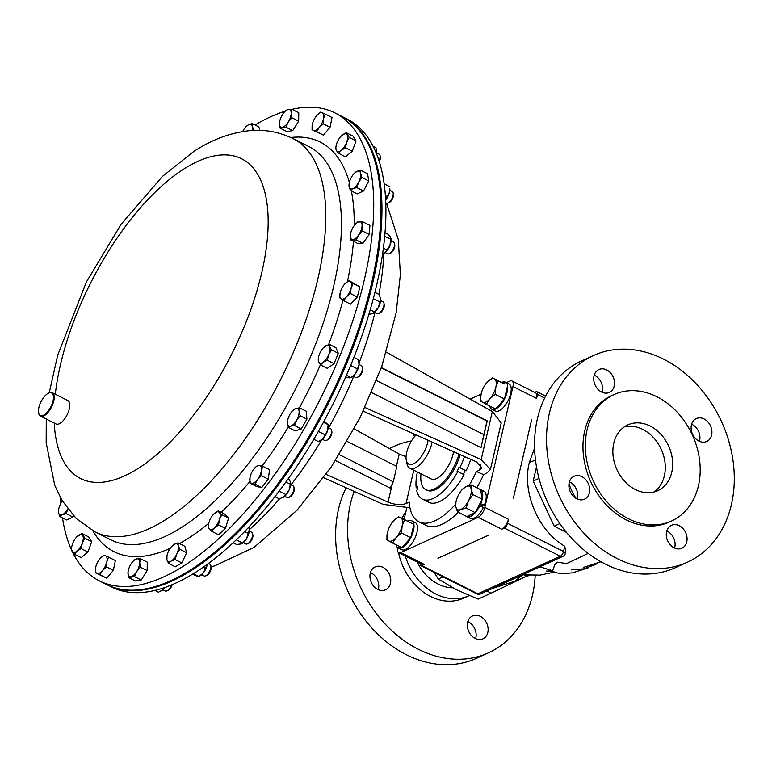 <?xml version="1.0" encoding="UTF-8"?>
<svg xmlns="http://www.w3.org/2000/svg" width="772" height="772" viewBox="0 0 772 772"><rect width="100%" height="100%" fill="white"/><g stroke="black" fill="none" stroke-linecap="round" stroke-linejoin="round"><path stroke-width="1.16" d="M379.303 161.637A5.25 2.316 -63.3 0 0 380.326 156.986L380.046 155.577A6.552 2.895 -63.3 0 0 379.158 154.178L376.697 152.943M379.042 160.817A6.552 2.895 -63.3 0 0 380.046 155.577M385.257 252.569L387.718 253.805A6.552 2.895 -63.3 0 0 388.345 253.949A6.552 2.895 -63.3 0 0 389.368 253.689L390.671 253.081A5.25 2.316 -63.3 0 0 393.778 249.53A5.25 2.316 -63.3 0 0 394.781 244.917L394.502 243.508A6.552 2.895 -63.3 0 0 393.614 242.109L391.153 240.874M389.368 253.689A6.552 2.895 -63.3 0 0 393.247 249.26A6.552 2.895 -63.3 0 0 394.502 243.508M353.171 376.205L355.631 377.45A6.552 2.895 -63.3 0 0 357.282 377.334L358.575 376.717A5.25 2.316 -63.3 0 0 361.682 373.165A5.25 2.316 -63.3 0 0 362.686 368.553L362.406 367.144A6.552 2.895 -63.3 0 0 362.232 366.565A6.552 2.895 -63.3 0 0 361.518 365.745L359.057 364.509M357.282 377.334A6.552 2.895 -63.3 0 0 361.151 372.895A6.552 2.895 -63.3 0 0 362.406 367.144M284.714 496.299L287.174 497.535A6.552 2.895 -63.3 0 0 288.825 497.419L290.118 496.811A5.25 2.316 -63.3 0 0 294.228 490.23A5.25 2.316 -63.3 0 0 294.228 488.647L293.949 487.238A6.552 2.895 -63.3 0 0 293.061 485.839L290.6 484.604M288.825 497.419A6.552 2.895 -63.3 0 0 293.949 489.216A6.552 2.895 -63.3 0 0 293.949 487.238M201.627 574.715L204.088 575.96A6.552 2.895 -63.3 0 0 205.738 575.835L207.041 575.227A5.25 2.316 -63.3 0 0 210.312 571.328A5.25 2.316 -63.3 0 0 211.152 567.063L210.872 565.654A6.552 2.895 -63.3 0 0 209.984 564.255L208.382 563.454M205.738 575.835A6.552 2.895 -63.3 0 0 209.83 570.971A6.552 2.895 -63.3 0 0 210.872 565.654M459.012 454.119A33.669 14.861 116.7 0 1 434.038 489.149A33.669 14.861 116.7 0 1 425.777 489.641A33.669 14.861 116.7 0 1 421.01 473.844M460.189 454.65A33.669 14.861 116.7 0 1 435.196 489.728A33.669 14.861 116.7 0 1 426.935 490.23L425.777 489.641M432.108 442.057A21.703 9.573 116.7 0 1 415.211 467.919A21.703 9.573 116.7 0 1 409.884 468.237A21.703 9.573 116.7 0 1 406.94 463.615L406.265 460.208A18.557 8.193 116.7 0 1 416.098 434.877M453.569 451.688A21.703 9.573 116.7 0 1 436.489 478.63A21.703 9.573 116.7 0 1 431.162 478.949L409.884 468.237M428.035 440.233A18.557 8.193 116.7 0 1 413.338 463.885A18.557 8.193 116.7 0 1 406.265 460.208M480.821 506.152A8.733 3.85 -63.3 0 0 481.303 505.052M434.182 572.39L438.264 579.01L456.609 589.789L478.157 599.101L491.137 593.186L486.862 591.034M569.022 483.639A41.476 32.617 65.5 0 0 576.202 498.49M48.704 393.093A13.095 5.78 116.7 0 1 48.974 392.958A13.095 5.78 116.7 0 1 52.274 392.726A13.095 5.78 116.7 0 1 53.567 401.778A13.095 5.78 116.7 0 1 46.629 413.86A13.095 5.78 116.7 0 1 40.491 416.127A13.095 5.78 116.7 0 1 38.716 413.329A13.095 5.78 116.7 0 1 38.658 413.039M52.274 392.726L67.84 400.562A13.095 5.78 116.7 0 1 69.133 409.614A13.095 5.78 116.7 0 1 62.194 421.695A13.095 5.78 116.7 0 1 56.057 423.963L40.491 416.127M45.722 395.158A12.574 5.549 -63.3 0 0 38.6 412.759A12.574 5.549 -63.3 0 0 46.204 413.271A12.574 5.549 -63.3 0 0 53.393 398.902A12.574 5.549 -63.3 0 0 48.453 393.209A12.574 5.549 -63.3 0 0 45.722 395.158M292.028 109.334A261.949 115.607 116.7 0 1 334.923 112.895A261.949 115.607 116.7 0 1 360.804 293.881A261.949 115.607 116.7 0 1 222.114 535.527A261.949 115.607 116.7 0 1 99.279 580.814A261.949 115.607 116.7 0 1 72.375 551.758M71.41 549.693A261.949 115.607 116.7 0 1 62.493 517.877M60.92 503.286A261.949 115.607 116.7 0 1 60.631 498.017M99.279 580.814L106.526 584.462A261.949 115.607 -63.3 0 0 320.573 416.031A261.949 115.607 -63.3 0 0 353.364 124.176A261.949 115.607 -63.3 0 0 342.17 116.553L334.923 112.895M107.491 584.954L111.448 586.942A261.949 115.607 -63.3 0 0 297.017 466.018A261.949 115.607 -63.3 0 0 383.549 179.847A261.949 115.607 -63.3 0 0 347.091 119.033L343.135 117.035A261.949 115.607 116.7 0 1 379.592 177.859A261.949 115.607 116.7 0 1 293.061 464.02A261.949 115.607 116.7 0 1 107.491 584.954A261.949 115.607 116.7 0 1 107.009 584.703M476.816 487.75A65.485 28.902 116.7 0 0 483.61 474.626L476.43 471.499A65.485 28.902 116.7 0 1 469.087 485.463M455.634 504.145A65.485 28.902 116.7 0 1 434.925 520.811A65.485 28.902 116.7 0 1 418.858 521.785A65.485 28.902 116.7 0 1 409.247 502.109L406.033 503.576C400.919 505.293 394.926 504.82 388.046 502.167L392.33 483.764M458.307 512.29A65.485 28.902 116.7 0 1 441.922 524.342A65.485 28.902 116.7 0 1 425.854 525.307L418.858 521.785M162.892 589.74L165.353 590.985A6.552 2.895 -63.3 0 0 167.003 590.86A6.552 2.895 -63.3 0 0 170.207 587.627A6.552 2.895 -63.3 0 0 171.548 584.896M167.003 590.86L168.306 590.252A5.25 2.316 -63.3 0 0 170.873 587.656A5.25 2.316 -63.3 0 0 172.214 584.616M243.363 542.706L245.824 543.942A6.552 2.895 -63.3 0 0 247.474 543.826A6.552 2.895 -63.3 0 0 252.222 537.254A6.552 2.895 -63.3 0 0 252.598 533.645A6.552 2.895 -63.3 0 0 251.711 532.246L249.25 531.011M247.474 543.826L248.777 543.218A5.25 2.316 -63.3 0 0 252.579 537.949A5.25 2.316 -63.3 0 0 252.878 535.054L252.598 533.645M322.329 439.258L324.79 440.503A6.552 2.895 -63.3 0 0 326.44 440.387A6.552 2.895 -63.3 0 0 331.642 430.737A6.552 2.895 -63.3 0 0 331.574 430.197A6.552 2.895 -63.3 0 0 330.677 428.798L328.216 427.563M326.44 440.387L327.743 439.77A5.25 2.316 -63.3 0 0 331.902 432.04A5.25 2.316 -63.3 0 0 331.854 431.606L331.574 430.197M377.016 313.384A6.552 2.895 -63.3 0 0 377.19 313.49A6.552 2.895 -63.3 0 0 378.84 313.374A6.552 2.895 -63.3 0 0 382.709 308.945A6.552 2.895 -63.3 0 0 383.964 303.184A6.552 2.895 -63.3 0 0 383.25 301.891A6.552 2.895 -63.3 0 0 383.076 301.794A6.552 2.895 -63.3 0 0 382.893 301.717M378.84 313.374L380.142 312.757A5.25 2.316 -63.3 0 0 383.24 309.205A5.25 2.316 -63.3 0 0 384.244 304.593L383.964 303.184M385.788 202.94L386.376 203.239A6.552 2.895 -63.3 0 0 387.988 203.142A6.552 2.895 -63.3 0 0 388.026 203.123A6.552 2.895 -63.3 0 0 391.906 198.694A6.552 2.895 -63.3 0 0 393.16 192.932A6.552 2.895 -63.3 0 0 392.272 191.543L389.812 190.298M389.291 202.525A5.25 2.316 -63.3 0 0 389.329 202.505A5.25 2.316 -63.3 0 0 392.437 198.954A5.25 2.316 -63.3 0 0 393.44 194.341L393.16 192.932M414.796 436.315L413.773 435.804L415.211 434.482M412.798 433.401L413.773 435.804M455.914 502.302L455.769 506.615L457.487 511.875L460.807 509.462A13.095 5.78 116.7 0 1 455.769 506.615A13.095 5.78 116.7 0 1 456.001 501.877A13.095 5.78 116.7 0 1 458.443 495.113A13.095 5.78 116.7 0 1 462.167 489.622A13.095 5.78 116.7 0 1 466.153 486.457A13.095 5.78 116.7 0 1 471.19 489.303L471.345 484.99L480.599 489.651L482.172 499.223L479.026 505.322L483.368 507.426A15.179 6.697 116.7 0 1 470.341 518.408L466.848 516.642A15.179 6.697 116.7 0 1 466.356 516.343M479.962 489.332A15.179 6.697 116.7 0 1 480.493 489.535L483.996 491.301A15.179 6.697 116.7 0 1 484.324 505.264L479.991 503.45M479.605 504.203L481.39 505.1L484.324 505.264M401.942 549.567L401.826 549.799A15.179 6.697 116.7 0 1 401.633 549.712A15.179 6.697 116.7 0 1 401.44 549.606M408.012 521.09A15.179 6.697 116.7 0 1 411.785 520.839L415.288 522.605A15.179 6.697 116.7 0 1 415.056 537.881A15.179 6.697 116.7 0 1 402.878 550.04L399.375 548.274L399.993 546.74M508.787 383.829A15.179 6.697 116.7 0 1 508.98 383.916A15.179 6.697 116.7 0 1 508.14 400.485A15.179 6.697 116.7 0 1 495.334 411.032L491.832 409.266A15.179 6.697 116.7 0 1 489.786 406.082M397.561 547.58A8.733 3.85 -63.3 0 0 398.642 552.675A8.733 3.85 -63.3 0 0 400.784 552.54L478.129 517.308A8.733 3.85 -63.3 0 0 484.826 507.397L512.955 386.521A8.733 3.85 -63.3 0 0 511.971 380.963A8.733 3.85 -63.3 0 0 509.829 381.088L506.432 382.642M481.043 394.202L470.216 399.143M406.699 508.294L404.171 519.16M483.61 474.626L486.63 473.255L490.394 469.472L481.159 459.62L364.982 407.519M376.533 153.86L376.726 152.499A9.814 4.333 -63.3 0 0 376.697 151.244A9.814 4.333 -63.3 0 0 376.697 151.177M376.697 151.244L376.726 152.499A9.814 4.333 116.7 0 1 376.562 153.937M376.688 151.1L375.887 147.606L373.04 146.169M383.414 248.14L386.994 249.945L390.053 245.284A9.814 4.333 -63.3 0 0 391.153 239.175A9.814 4.333 -63.3 0 0 391.124 238.895M385.045 232.739L388.297 234.37L390.7 237.496L390.053 245.284A9.814 4.333 116.7 0 1 384.678 253.052A9.814 4.333 116.7 0 1 383.906 253.583A9.814 4.333 116.7 0 1 383.858 253.612M391.153 239.175L384.726 236.406M386.994 249.945L384.678 253.052L382.555 254.278M346.474 375.269L351.115 377.604L355.323 373.773A9.814 4.333 -63.3 0 0 359.028 364.809L357.446 368.891L350.633 365.465M357.446 368.891L355.323 373.773A9.814 4.333 116.7 0 1 351.81 377.218L349.533 377.875L345.711 377.016M359.048 362.666A9.814 4.333 116.7 0 1 359.067 362.821A9.814 4.333 116.7 0 1 359.028 364.809L358.507 359.665L353.923 357.359M274.919 496.628L279.203 498.789L283.575 497.178A9.814 4.333 -63.3 0 0 289.153 489.873L285.843 494.505L279.146 491.127M290.59 482.789A9.814 4.333 116.7 0 1 290.61 482.905A9.814 4.333 116.7 0 1 289.153 489.873L290.359 484.179L285.939 481.96M288.245 478.148L290.349 481.699L290.359 484.179M283.575 497.178L285.843 494.505M192.44 574.185L197.574 576.308L198.944 576.52L200.276 575.729A9.814 4.333 -63.3 0 0 203.258 572.978L198.944 576.52L193.28 573.673M207.35 564.216A9.814 4.333 116.7 0 1 203.258 572.978L205.477 568.385L203.152 567.208M207.379 564.1L205.477 568.385M342.652 116.794A261.949 115.607 116.7 0 1 343.135 117.035M255.04 124.987A261.949 115.607 116.7 0 1 285.244 111.168M73.61 515.889L73.002 517.066L66.633 519.961L59.83 516.545L62.31 514.741L66.199 513.641L68.09 508.246M81.89 533.471L88.684 536.897L91.694 541.664L87.95 552.028L81.185 557.616L74.382 554.19L77.065 551.044L81.147 548.602L82.324 543.063L84.901 538.238L81.89 533.471L76.447 537.225A9.814 4.333 -63.3 0 0 72.549 543.884A9.814 4.333 116.7 0 0 71.825 546.412L71.371 549.423L74.382 554.19M108.562 557.133L115.366 560.559L113.359 570.363L106.748 578.189L95.342 572.776L99.945 574.764L102.551 570.498L106.555 566.938L106.854 561.678L108.562 557.133L103.969 555.155L99.955 558.706A9.814 4.333 116.7 0 1 100.273 558.349A9.814 4.333 116.7 0 1 105.561 555.792A9.814 4.333 116.7 0 1 106.854 561.678A9.814 4.333 116.7 0 1 102.551 570.498A9.814 4.333 116.7 0 1 96.944 573.413A9.814 4.333 116.7 0 1 95.641 567.536L95.342 572.776M140.475 558.716L147.278 562.141L147.172 570.595L141.247 580.023L135.428 580.988L128.635 577.562L134.444 576.597L136.702 571.531L140.369 567.169L139.722 562.585L140.475 558.716L136.866 558.841L134.656 559.681L132.871 561.534A9.814 4.333 116.7 0 1 136.866 558.841A9.814 4.333 116.7 0 1 139.722 562.585A9.814 4.333 116.7 0 1 136.702 571.531A9.814 4.333 116.7 0 1 130.835 576.723A9.814 4.333 116.7 0 1 127.978 572.978L128.635 577.562M178.042 542.851L184.836 546.277L186.65 552.704L181.893 562.962L175.331 566.793L168.537 563.377L171.114 561.099L175.09 559.536L176.769 554.055L179.847 549.278L178.245 545.707L178.042 542.851L174.057 544.414L171.48 546.682M218.215 510.832L225.019 514.258L228.589 518.128L225.395 528.395L218.621 534.793L211.817 531.368L214.5 527.816L218.592 524.97L219.489 519.488L221.796 514.702L218.215 510.832L213.333 514.499A9.814 4.333 116.7 0 1 214.124 513.679A9.814 4.333 116.7 0 1 219.306 512.415A9.814 4.333 116.7 0 1 219.489 519.488A9.814 4.333 116.7 0 1 214.5 527.816A9.814 4.333 116.7 0 1 209.328 529.081L211.817 531.368M262.808 466.259L269.611 469.685L268.222 479.123L261.785 487.557L256.729 486.553L249.925 483.127L254.982 484.131L257.501 479.566L261.418 475.697L261.409 470.63L262.808 466.259L257.752 465.255L254.789 467.967M299.565 407.867L306.368 411.283L306.909 419.138L301.321 428.933L295.203 430.873L288.41 427.447L290.764 426.125L294.528 425.507L296.612 420.257L300.105 415.712L299.131 411.437L299.565 407.867L295.801 408.485L292.453 410.878M329.094 344.244L335.897 347.67L338.319 353.296L334.044 363.651L327.347 368.379L320.554 364.953L323.198 362.242L327.241 360.225L328.679 354.695L331.516 349.87L329.605 346.705L329.094 344.244L323.246 347.873M349.002 280.564L359.906 286.923L357.291 297.008L350.565 304.149L343.772 300.723L346.425 296.805L350.488 293.582L351.096 288.188L353.103 283.507L349.002 280.564L344.795 283.932M363.13 221.998L369.923 225.414L369.18 234.408L362.965 243.373L357.513 243.354L350.71 239.928L356.172 239.957L358.575 235.113L362.377 230.982L362.049 226.138L363.13 221.998L357.668 221.969L355.236 224.362A9.814 4.333 116.7 0 1 359.694 221.632A9.814 4.333 116.7 0 1 362.049 226.138A9.814 4.333 116.7 0 1 358.575 235.113A9.814 4.333 -63.3 0 1 352.736 239.59A9.814 4.333 116.7 0 1 350.382 235.084L350.71 239.928M360.765 170.322L367.568 173.748L368.746 180.918L363.554 190.983L357.185 193.888L350.382 190.462L352.872 188.657L356.751 187.567L358.652 182.173L361.943 177.492L360.649 173.555L360.765 170.322L356.876 171.423L353.885 173.787A9.814 4.333 116.7 0 1 356.876 171.423A9.814 4.333 116.7 0 1 360.649 173.555A9.814 4.333 116.7 0 1 358.652 182.173A9.814 4.333 -63.3 0 1 352.872 188.657A9.814 4.333 116.7 0 1 349.089 186.525L350.382 190.462M346.213 132.678L353.016 136.094L356.027 140.871L352.273 151.225L345.509 156.812L338.705 153.387L341.388 150.241L345.47 147.799L346.647 142.27L349.224 137.445L346.213 132.678L340.78 136.432A9.814 4.333 116.7 0 1 342.131 135.119A9.814 4.333 116.7 0 1 347.024 134.704A9.814 4.333 116.7 0 1 346.647 142.27A9.814 4.333 -63.3 0 1 341.388 150.241A9.814 4.333 116.7 0 1 336.505 150.656L338.705 153.387M325.253 114.082L332.057 117.508L330.04 127.312L323.429 135.139L312.033 129.725L316.636 131.713L319.232 127.448L323.246 123.887L323.545 118.627L325.253 114.082L320.65 112.104L316.645 115.655A9.814 4.333 116.7 0 1 316.954 115.298A9.814 4.333 116.7 0 1 322.252 112.741A9.814 4.333 116.7 0 1 323.545 118.627A9.814 4.333 -63.3 0 1 319.232 127.448A9.814 4.333 116.7 0 1 313.625 130.362A9.814 4.333 116.7 0 1 312.332 124.485L312.033 129.725M291.97 109.306L298.764 112.731L298.658 121.185L292.742 130.613L286.923 131.578L280.12 128.152L285.939 127.187L288.197 122.121L291.864 117.759L291.208 113.175L291.97 109.306L288.361 109.431L286.151 110.271L284.357 112.123A9.814 4.333 116.7 0 1 288.361 109.431A9.814 4.333 116.7 0 1 291.208 113.175A9.814 4.333 -63.3 0 1 288.197 122.121A9.814 4.333 116.7 0 1 282.33 127.312A9.814 4.333 116.7 0 1 279.474 123.568L280.12 128.152M254.779 130.371L253.872 129.918L252.27 126.347L252.068 123.491L258.861 126.917L259.836 130.362M252.068 123.491L248.082 125.054L245.506 127.322M242.697 131.539A9.814 4.333 116.7 0 1 245.621 127.148L245.824 126.936M253.467 130.42L253.872 129.918M252.212 130.487A9.814 4.333 -63.3 0 0 252.27 126.347A9.814 4.333 116.7 0 0 248.082 125.054A9.814 4.333 116.7 0 0 245.621 127.148M298.658 121.185L291.864 117.759M292.742 130.613L285.939 127.187M279.734 121.3L279.474 123.568A9.814 4.333 116.7 0 1 279.734 121.3A9.814 4.333 116.7 0 1 282.484 114.623A9.814 4.333 116.7 0 1 284.357 112.123M330.04 127.312L323.246 123.887M323.429 135.139L316.636 131.713M312.332 124.485L312.332 124.485A9.814 4.333 116.7 0 1 312.332 124.475A9.814 4.333 116.7 0 1 316.645 115.655M356.027 140.871L349.224 137.445M352.273 151.225L345.47 147.799M336.129 145.715L335.695 148.62L336.505 150.656A9.814 4.333 116.7 0 1 336.148 145.609A9.814 4.333 116.7 0 1 336.872 143.09A9.814 4.333 116.7 0 1 340.78 136.432M368.746 180.918L361.943 177.492M363.554 190.983L356.751 187.567M349.205 183.292L349.089 186.525A9.814 4.333 116.7 0 1 349.262 182.974A9.814 4.333 116.7 0 1 351.096 177.907A9.814 4.333 116.7 0 1 353.885 173.787M369.18 234.408L362.377 230.982M362.965 243.373L356.172 239.957M350.613 233.54L350.382 235.084A9.814 4.333 116.7 0 1 350.613 233.54A9.814 4.333 116.7 0 1 353.865 226.109A9.814 4.333 116.7 0 1 355.236 224.362M357.291 297.008L350.488 293.582M359.906 286.923L353.103 283.507M340.269 292.395A9.814 4.333 116.7 0 1 344.698 284.038A9.814 4.333 116.7 0 1 344.939 283.778A9.814 4.333 116.7 0 1 350.353 281.683A9.814 4.333 116.7 0 1 351.096 288.188A9.814 4.333 116.7 0 1 346.425 296.805A9.814 4.333 -63.3 0 1 341.012 298.899A9.814 4.333 116.7 0 1 340.076 293.225A9.814 4.333 116.7 0 1 340.269 292.395L339.661 297.789L343.772 300.723M334.044 363.651L327.241 360.225M338.319 353.296L331.516 349.87M318.479 357.359L318.643 361.798L320.554 364.953M325.051 346.261A9.814 4.333 116.7 0 1 329.605 346.705A9.814 4.333 116.7 0 1 328.679 354.695A9.814 4.333 116.7 0 1 323.198 362.242A9.814 4.333 -63.3 0 1 318.643 361.798A9.814 4.333 116.7 0 1 318.518 357.175A9.814 4.333 116.7 0 1 319.569 353.808A9.814 4.333 116.7 0 1 323.14 347.998A9.814 4.333 116.7 0 1 325.051 346.261M301.321 428.933L294.528 425.507M306.909 419.138L300.105 415.712M287.628 420.46L287.435 423.172L288.41 427.447M295.801 408.485A9.814 4.333 116.7 0 1 299.131 411.437A9.814 4.333 116.7 0 1 296.612 420.257A9.814 4.333 116.7 0 1 290.764 426.125A9.814 4.333 -63.3 0 1 287.435 423.172A9.814 4.333 116.7 0 1 287.676 420.229A9.814 4.333 116.7 0 1 289.954 414.352A9.814 4.333 116.7 0 1 292.298 411.051A9.814 4.333 116.7 0 1 295.801 408.485M261.785 487.557L254.982 484.131M268.222 479.123L261.418 475.697M250.032 477.395L249.925 483.127M259.575 465.4A9.814 4.333 116.7 0 1 261.409 470.63A9.814 4.333 116.7 0 1 257.501 479.566A9.814 4.333 116.7 0 1 251.749 483.282A9.814 4.333 -63.3 0 1 249.925 478.051A9.814 4.333 116.7 0 1 250.06 477.27A9.814 4.333 116.7 0 1 253.834 469.115A9.814 4.333 116.7 0 1 254.683 468.093A9.814 4.333 116.7 0 1 259.575 465.4M225.395 528.395L218.592 524.97M208.681 523.792L208.247 527.498L209.328 529.081A9.814 4.333 -63.3 0 1 208.71 523.677L208.691 523.773M228.589 518.128L221.796 514.702M208.71 523.677A9.814 4.333 -63.3 0 1 209.144 522.007A9.814 4.333 116.7 0 1 213.333 514.499M181.893 562.962L175.09 559.536M166.974 555.686A9.814 4.333 -63.3 0 0 166.926 559.806A9.814 4.333 116.7 0 0 171.114 561.099A9.814 4.333 116.7 0 0 176.769 554.055A9.814 4.333 116.7 0 0 178.245 545.707A9.814 4.333 116.7 0 0 174.057 544.414A9.814 4.333 116.7 0 0 171.596 546.508A9.814 4.333 116.7 0 0 168.402 551.459A9.814 4.333 -63.3 0 0 166.974 555.686L166.926 559.806L168.537 563.377M186.65 552.704L179.847 549.278M141.247 580.023L134.444 576.597M128.2 570.933L127.978 572.978A9.814 4.333 -63.3 0 1 128.239 570.711L128.2 570.933M147.172 570.595L140.369 567.169M128.239 570.711A9.814 4.333 -63.3 0 1 130.999 564.033A9.814 4.333 116.7 0 1 132.871 561.534M106.748 578.189L99.945 574.764M113.359 570.363L106.555 566.938M99.955 558.706A9.814 4.333 -63.3 0 0 95.651 567.526A9.814 4.333 116.7 0 1 95.651 567.526L95.641 567.536M91.694 541.664L84.901 538.238M87.95 552.028L81.147 548.602M76.447 537.225A9.814 4.333 -63.3 0 1 77.808 535.913A9.814 4.333 116.7 0 1 82.691 535.507A9.814 4.333 116.7 0 1 82.324 543.063A9.814 4.333 116.7 0 1 77.065 551.044A9.814 4.333 116.7 0 1 72.172 551.449A9.814 4.333 116.7 0 1 71.825 546.412M476.43 471.499L479.644 470.032L480.84 464.889M417.391 472.02A43.657 19.271 -63.3 0 0 416.176 487.595L417.372 486.244L417.826 489.004L416.629 490.355A43.657 19.271 -63.3 0 0 422.448 499.146A43.657 19.271 -63.3 0 0 457.844 471.576L457.063 471.132L459.06 467.253L466.076 470.833A43.657 19.271 -63.3 0 0 470.775 459.398M465.275 470.428L463.296 474.269L464.078 474.712L457.844 471.576M422.448 499.146L428.672 502.282A43.657 19.271 -63.3 0 0 464.078 474.712M354.242 428.894L399.24 454.1L406.053 456.715M326.093 474.384L388.046 502.167M409.951 507.773L382.999 504.338L323.68 477.733M339.294 454.621L393.266 481.805L390.256 488.116L335.511 460.546M479.644 470.032L481.892 467.784L476.392 461.917L363.245 411.177M371.66 392.581L481.014 447.654L487.248 420.865L381.387 367.549M481.159 459.62L492.343 411.534L386.434 352.225M492.343 411.534L501.231 422.921L490.394 469.472M376.562 380.567L483.861 434.597L487.007 421.107L381.281 367.858M481.014 447.654L483.861 434.597M393.266 481.805L396.837 466.462L347.226 441.478M58.653 509.375L58.537 512.598L59.83 516.545M73.002 517.066L66.199 513.641M67.724 508.941A9.814 4.333 116.7 0 1 62.31 514.741A9.814 4.333 116.7 0 1 58.537 512.598A9.814 4.333 116.7 0 1 58.711 509.047A9.814 4.333 116.7 0 1 60.544 503.981A9.814 4.333 -63.3 0 1 62.378 501.038M529.775 575.507L526.62 576.095L524.68 575.121M488.222 535.392L437.946 558.252L488.174 535.363M564.757 546.238L565.741 551.469L565.258 553.514A4.188 1.814 -166.9 0 0 563.531 551.488L564.757 546.238C538.692 531.416 521.573 492.208 529.38 462.312L535.507 460.199M562.663 556.477L480.464 593.948A4.188 3.3 -114.5 0 1 477.868 593.813L560.318 556.245A4.188 1.853 -63.3 0 0 563.531 551.488L507.551 523.3A4.188 1.853 116.7 0 1 504.338 528.048L501.781 529.216L478.129 517.308M531.676 419.63L513.409 498.123M537.023 391.761A4.188 1.853 116.7 0 1 537.061 391.78A4.188 1.853 116.7 0 1 537.534 394.444L536.608 398.439L537.476 394.424A4.188 1.853 -63.3 0 0 536.994 391.742A4.188 1.853 -63.3 0 0 535.98 391.809L534.687 392.398M501.781 529.216L504.28 528.019A4.188 1.853 -63.3 0 0 507.493 523.271L508.478 519.305L507.551 523.3A4.188 1.814 13.1 0 0 507.493 523.271M420.229 563.541A4.188 1.853 -63.3 0 0 420.788 565.644A4.188 1.853 -63.3 0 0 421.83 565.587L424.436 564.457L421.888 565.615A4.188 1.853 116.7 0 1 420.856 565.683A4.188 1.853 116.7 0 1 420.827 565.664L476.845 593.871A4.188 1.853 -63.3 0 0 477.868 593.813L421.888 565.615A4.188 3.3 65.5 0 1 421.83 565.587M588.196 553.389L566.503 563.628L557.654 562.161L554.779 564.593L552.694 570.74L539.985 566.831M534.591 448.078L529.38 462.312M566.455 532.371L554.19 526.195L533.182 481.081L536.492 466.867M526.62 576.095L491.137 593.186M522.634 574.841L514.924 581.191L492.546 588.438M533.182 481.081L539.01 478.428M554.19 526.195L559.854 523.619M443.031 576.848L438.264 579.01M398.642 552.675L422.245 564.554A8.733 3.85 -63.3 0 0 424.33 564.448M501.781 529.158A8.733 3.85 -63.3 0 0 508.401 519.373M536.569 398.323A8.733 3.85 -63.3 0 0 535.565 392.842L511.971 380.963M504.386 383.916L498.316 381.059L495.827 387.226A13.095 5.78 116.7 0 1 489.834 398.863L495.219 394.338L495.827 387.226A13.095 5.78 -63.3 0 0 494.466 378.936L504.386 383.916L505.284 382.072A15.179 6.697 116.7 0 1 505.486 382.159A15.179 6.697 116.7 0 1 504.637 398.728A15.179 6.697 116.7 0 1 491.832 409.266M505.178 382.304L504.241 381.831L503.585 383.462M501.703 382.41A15.179 6.697 116.7 0 1 504.241 381.831M399.163 546.325L398.333 548.043A15.179 6.697 116.7 0 1 398.13 547.956A15.179 6.697 116.7 0 1 396.084 544.771M401.826 549.799L398.333 548.043M411.785 520.839A15.179 6.697 116.7 0 1 411.563 536.115A15.179 6.697 116.7 0 1 399.375 548.274M479.866 505.67A15.179 6.697 116.7 0 1 466.848 516.642M480.493 489.535A15.179 6.697 116.7 0 1 480.831 503.498M387.409 532.622L386.801 539.734L388.77 540.911A13.095 5.78 -63.3 0 1 387.283 533.182A13.095 5.78 -63.3 0 1 387.409 532.622A13.095 5.78 116.7 0 1 393.411 520.984A13.095 5.78 116.7 0 1 393.459 520.926A13.095 5.78 116.7 0 1 400.764 517.626L413.869 524.4L410.772 537.688L401.865 547.686L392.62 543.025L396.132 537.553A13.095 5.78 116.7 0 1 388.77 540.911L392.62 543.025M402.135 525.915A13.095 5.78 116.7 0 1 396.132 537.553L401.527 533.027L402.135 525.915L404.615 519.739L400.764 517.626A13.095 5.78 116.7 0 1 402.135 525.915M398.796 516.458L393.459 520.926M410.772 537.688L401.527 533.027M413.869 524.4L404.615 519.739M507.561 385.72L504.473 398.999L495.566 408.996L486.312 404.335L489.834 398.863A13.095 5.78 116.7 0 1 482.471 402.222A13.095 5.78 116.7 0 1 480.985 394.492A13.095 5.78 116.7 0 1 481.11 393.932A13.095 5.78 116.7 0 1 487.103 382.294A13.095 5.78 116.7 0 1 487.151 382.237A13.095 5.78 116.7 0 1 494.466 378.936L498.316 381.059M492.497 377.769L487.151 382.237M481.11 393.932L480.502 401.054L486.312 404.335M504.473 398.999L495.219 394.338M479.026 505.322L475.243 512.656L466.742 516.536L457.487 511.875M460.807 509.462A13.095 5.78 -63.3 0 0 468.517 500.806L472.918 494.562L471.19 489.303A13.095 5.78 116.7 0 1 468.517 500.806L465.989 508.005L460.807 509.462M471.345 484.99L466.153 486.457L462.167 489.622M475.243 512.656L465.989 508.005M482.172 499.223L472.918 494.562M459.851 467.697A43.657 19.271 -63.3 0 0 464.445 456.561M457.063 471.132L463.296 474.269M417.729 488.377L416.176 487.595M164.639 587.531L162.863 589.769L158.434 592.24L154.796 590.406M164.986 587.405A9.814 4.333 116.7 0 1 162.863 589.769A9.814 4.333 -63.3 0 1 161.541 590.754L161.319 590.889M233.134 542.745L236.618 544.492L241.752 543.874L242.591 543.044L236.213 539.831M248.806 527.122L249.288 529.872L246.519 538.759L242.591 543.044M249.25 529.264A9.814 4.333 116.7 0 1 249.26 529.312A9.814 4.333 116.7 0 1 249.288 529.872A9.814 4.333 116.7 0 1 246.519 538.759A9.814 4.333 -63.3 0 1 242.003 543.72L241.752 543.874M248.352 533.423L244.579 531.522M313.808 439.287L318.431 441.613L322.86 438.757A9.814 4.333 116.7 0 1 320.969 440.272A9.814 4.333 116.7 0 1 320.795 440.378M324.066 421.155L328.1 424.658L327.695 430.274L325.186 434.839L318.373 431.413M325.186 434.839L322.86 438.757A9.814 4.333 -63.3 0 0 327.695 430.274A9.814 4.333 116.7 0 0 328.225 425.874L328.1 424.6L323.439 422.313M373.301 313.297A9.814 4.333 116.7 0 0 373.368 313.258A9.814 4.333 116.7 0 0 378.348 307.497L372.529 313.683L368.35 314.368M373.368 313.258L372.529 313.683M374.951 292.366L379.129 294.479L380.625 298.861A9.814 4.333 -63.3 0 0 380.615 298.764L379.998 301.997L373.339 298.648M380.625 298.861L380.625 298.861A9.814 4.333 -63.3 0 1 378.348 307.497L379.998 301.997M374.603 311.936L370.261 309.755M385.662 200.122A9.814 4.333 116.7 0 0 389.503 192.189L385.662 200.093M384.128 183.649L389.609 186.679L384.166 183.939M389.503 192.189L389.812 188.609A9.814 4.333 -63.3 0 1 389.503 192.189M387.293 196.638L385.392 195.673M624.239 426.916A36.149 28.429 -114.5 0 1 642.787 429.406A36.149 28.429 -114.5 0 1 664.644 460.17A36.149 28.429 -114.5 0 1 653.913 492.034M635.366 489.554A36.149 28.429 -114.5 0 1 613.142 456.291A36.149 28.429 -114.5 0 1 627.771 424.909A36.149 28.429 -114.5 0 1 650.149 426.048A36.149 28.429 -114.5 0 1 672.373 459.311A36.149 28.429 -114.5 0 1 657.744 490.693A36.149 28.429 -114.5 0 1 635.366 489.554M606.705 369.933A12.584 9.891 65.5 0 0 598.908 369.537A12.584 9.891 65.5 0 0 593.822 380.461A12.584 9.891 65.5 0 0 601.562 392.041A12.584 9.891 65.5 0 0 609.349 392.437A12.584 9.891 65.5 0 0 614.435 381.513A12.584 9.891 65.5 0 0 606.705 369.933M602.035 392.272A12.584 9.891 65.5 0 0 594.729 375.395A12.584 9.891 65.5 0 0 594.247 375.163M581.866 476.662A12.584 9.891 65.5 0 0 574.078 476.266A12.584 9.891 65.5 0 0 568.983 487.19A12.584 9.891 65.5 0 0 576.723 498.77A12.584 9.891 65.5 0 0 584.51 499.166A12.584 9.891 65.5 0 0 589.605 488.242A12.584 9.891 65.5 0 0 581.866 476.662M577.205 499.002A12.584 9.891 65.5 0 0 569.89 482.124A12.584 9.891 65.5 0 0 569.408 481.892M679.244 525.703A12.584 9.891 65.5 0 0 671.457 525.307A12.584 9.891 65.5 0 0 666.371 536.231A12.584 9.891 65.5 0 0 674.101 547.811A12.584 9.891 65.5 0 0 681.888 548.207A12.584 9.891 65.5 0 0 686.983 537.283A12.584 9.891 65.5 0 0 679.244 525.703M674.583 548.043A12.584 9.891 65.5 0 0 667.269 531.165A12.584 9.891 65.5 0 0 666.796 530.933M704.083 418.974A12.584 9.891 65.5 0 0 696.296 418.578A12.584 9.891 65.5 0 0 691.201 429.502A12.584 9.891 65.5 0 0 698.94 441.082A12.584 9.891 65.5 0 0 706.727 441.478A12.584 9.891 65.5 0 0 711.823 430.554A12.584 9.891 65.5 0 0 704.083 418.974M699.422 441.314A12.584 9.891 65.5 0 0 692.108 424.436A12.584 9.891 65.5 0 0 691.625 424.204M663.602 359.173A113.513 89.272 -114.5 0 1 733.4 463.625A113.513 89.272 -114.5 0 1 687.466 562.17A113.513 89.272 -114.5 0 1 617.204 558.581A113.513 89.272 -114.5 0 1 547.406 454.119A113.513 89.272 -114.5 0 1 593.34 355.574A113.513 89.272 -114.5 0 1 663.602 359.173M687.466 562.17L675.49 567.623A113.513 89.272 -114.5 0 1 605.229 564.033A113.513 89.272 -114.5 0 1 535.43 459.581A113.513 89.272 -114.5 0 1 581.364 361.035L593.34 355.574M656.953 396.798A69.451 54.619 -114.5 0 1 699.654 460.71A69.451 54.619 -114.5 0 1 671.553 521.003A69.451 54.619 -114.5 0 1 628.562 518.803A69.451 54.619 -114.5 0 1 585.861 454.891A69.451 54.619 -114.5 0 1 613.962 394.598A69.451 54.619 -114.5 0 1 656.953 396.798M671.553 521.003L669.199 522.075A69.451 54.619 -114.5 0 1 626.208 519.874A69.451 54.619 -114.5 0 1 583.507 455.962A69.451 54.619 -114.5 0 1 611.607 395.669L613.962 394.598M417.179 562.006A42.103 33.109 65.5 0 0 438.158 584.086A42.103 33.109 65.5 0 0 452.778 587.801M467.851 621.576A12.584 9.891 -114.5 0 1 468.334 621.807A12.584 9.891 -114.5 0 1 475.639 638.685M480.309 616.346A12.584 9.891 -114.5 0 1 488.039 627.926A12.584 9.891 -114.5 0 1 482.954 638.849A12.584 9.891 -114.5 0 1 475.166 638.454A12.584 9.891 -114.5 0 1 467.427 626.874A12.584 9.891 -114.5 0 1 472.522 615.95A12.584 9.891 -114.5 0 1 480.309 616.346M370.463 572.534A12.584 9.891 -114.5 0 1 370.946 572.766A12.584 9.891 -114.5 0 1 378.261 589.644M382.922 567.304A12.584 9.891 -114.5 0 1 390.661 578.884A12.584 9.891 -114.5 0 1 385.566 589.808A12.584 9.891 -114.5 0 1 377.778 589.412A12.584 9.891 -114.5 0 1 370.039 577.832A12.584 9.891 -114.5 0 1 375.134 566.909A12.584 9.891 -114.5 0 1 382.922 567.304M405.85 511.923A53.442 42.026 65.5 0 0 402.106 518.118M398.545 552.617A53.442 42.026 65.5 0 0 430.535 596.457A53.442 42.026 65.5 0 0 463.615 598.146L468.913 595.733A53.442 42.026 65.5 0 0 469.241 595.579M405.319 556.033A53.442 42.026 65.5 0 0 435.842 594.035A53.442 42.026 65.5 0 0 468.913 595.733M346.117 487.798A113.513 89.272 65.5 0 0 406.284 654.675A113.513 89.272 65.5 0 0 476.546 658.265L488.522 652.813A113.513 89.272 65.5 0 0 535.189 575.478M411.466 440.928A113.513 89.272 65.5 0 0 394.395 446.216A113.513 89.272 65.5 0 0 389.542 448.667M354.174 491.407A113.513 89.272 65.5 0 0 418.26 649.223A113.513 89.272 65.5 0 0 488.522 652.813M55.304 394.26A178.998 79.005 116.7 0 1 157.691 189.738A178.998 79.005 116.7 0 1 268.116 217.675A178.998 79.005 116.7 0 1 164.542 447.586A178.998 79.005 116.7 0 1 54.243 423.046M198.327 493.868A220.174 97.175 116.7 0 1 95.081 531.927L110.763 539.831A220.174 97.175 116.7 0 0 214.008 501.761A220.174 97.175 116.7 0 0 330.58 298.648A220.174 97.175 116.7 0 0 308.829 146.526L293.148 138.632A220.174 97.175 116.7 0 1 314.908 290.755A220.174 97.175 116.7 0 1 198.327 493.868M290.822 137.512A229.294 101.2 116.7 0 1 349.359 182.539M351.356 190.954A229.294 101.2 116.7 0 1 354.213 225.617M353.47 241.327A229.294 101.2 116.7 0 1 347.429 281.616M342.961 300.212A229.294 101.2 116.7 0 1 328.64 344.418M320.39 364.741A229.294 101.2 116.7 0 1 299.343 407.877M288.284 427.099A229.294 101.2 116.7 0 1 262.065 466.037M249.8 481.612A229.294 101.2 116.7 0 1 221.487 512.01A229.294 101.2 116.7 0 1 221.159 512.318M249.288 529.679A220.174 97.175 -63.3 0 0 279.667 498.683M291.005 484.806A220.174 97.175 -63.3 0 0 321.731 439.76M328.66 427.784A220.174 97.175 -63.3 0 0 353.673 376.466M359.077 362.965A220.174 97.175 -63.3 0 0 374.999 312.39M378.927 294.373A220.174 97.175 -63.3 0 0 383.771 253.66M208.797 523.262A229.294 101.2 116.7 0 1 179.49 543.584M170.226 548.265A229.294 101.2 116.7 0 1 92.794 530.731M413.792 470.206L406.033 503.576M396.412 466.249L399.24 454.1M562.286 556.66L562.913 556.38A4.188 3.3 -114.5 0 1 560.318 556.245L504.338 528.048A4.188 3.3 65.5 0 1 504.28 528.019M544.627 398.024L537.534 394.444A4.188 1.814 13.1 0 0 537.476 394.424M484.826 507.397L508.478 519.305M400.784 552.54L424.436 564.457M536.608 398.439L512.955 386.521M38.6 412.759L38.716 413.329M293.148 138.632C278.731 131.655 263.648 129.049 247.918 130.844C228.937 133.228 210.785 140.186 193.473 151.717L162.429 176.412L121.146 224.247L86.425 281.944L57.668 355.303L49.234 392.842M46.281 419.042L46.175 442.752L54.754 485.376L62.04 500.488L76.235 518.533L95.081 531.927M386.54 203.306L398.313 239.571L400.369 274.6L396.161 312.679L381.783 366.42L360.244 417.314L331.487 466.606L297.017 510.244L254.075 547.358L214.684 565.886L211.103 566.802M377.19 313.49L374.729 312.245M389.329 202.505L388.026 203.123M383.076 301.794L380.615 300.549M349.262 182.974L349.137 183.62M58.711 509.047L58.575 509.694M48.453 393.209L48.974 392.958M562.913 556.38A4.188 4.188 0 0 0 565.258 553.514M545.601 396.075L537.061 391.78A4.188 4.188 0 0 0 536.994 391.742M476.845 593.871A4.188 4.188 0 0 0 480.464 593.948M600.963 561.765L583.256 567.439M595.907 564.39L583.7 568.829L571.309 569.871M522.451 574.812L539.918 575.111L554.045 572.187M546.074 571.039L551.623 571.415M547.078 569.514L557.172 572.978L563.232 573.625L572.486 572.834L588.833 567.613M505.486 382.159L508.98 383.916M398.13 547.956L401.633 549.712M456.001 501.877L455.818 502.736M389.31 448.542L394.395 446.216"/></g></svg>
